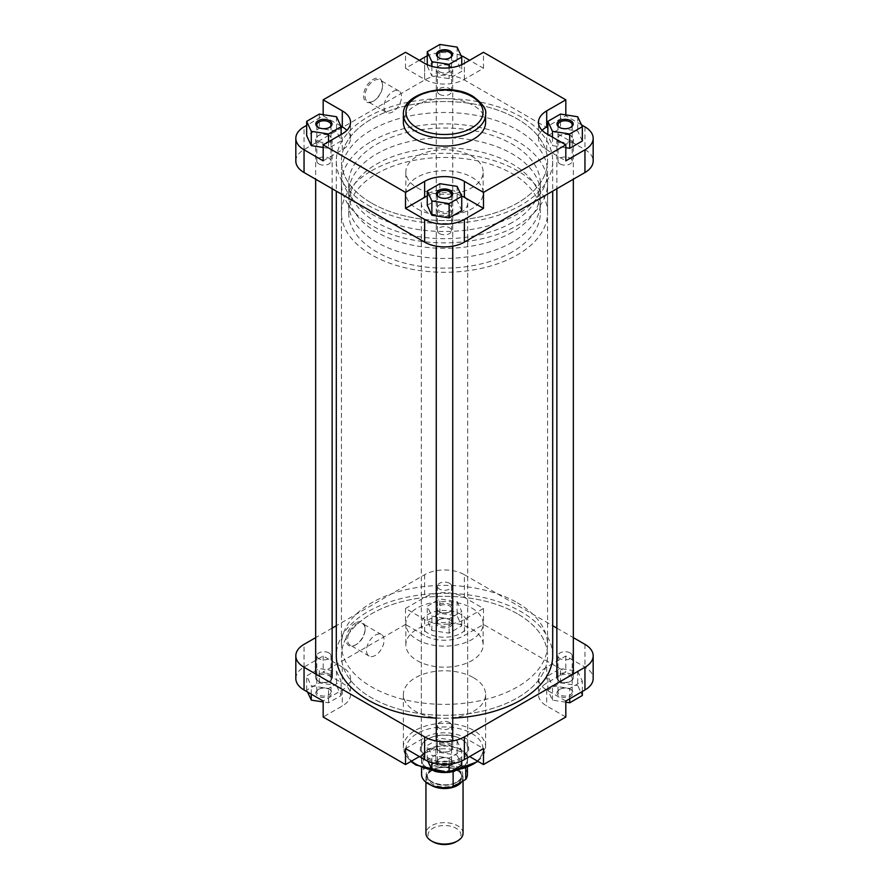 <?xml version="1.0" encoding="UTF-8"?>
<svg xmlns="http://www.w3.org/2000/svg" width="889" height="889" viewBox="0 0 889 889"><rect width="100%" height="100%" fill="white"/><g stroke="black" fill="none" stroke-linecap="round" stroke-linejoin="round"><path stroke-width="0.67" stroke-dasharray="4.45 3.33" d="M439.155 197.18A7.09 4.089 0 0 0 439.488 197.391L438.766 196.969L439.488 197.391A7.09 4.089 0 0 0 449.512 197.391A7.09 4.089 0 0 0 449.845 197.18M439.155 57.929A7.09 4.089 0 0 0 439.488 58.141L438.766 57.718L439.488 58.141A7.09 4.089 0 0 0 449.512 58.141A7.09 4.089 0 0 0 449.845 57.929M318.551 127.549A7.09 4.089 0 0 0 318.895 127.76L318.162 127.338L318.895 127.76A7.09 4.089 0 0 0 328.908 127.76A7.09 4.089 0 0 0 329.252 127.549M559.748 127.549A7.09 4.089 0 0 0 560.092 127.76L559.359 127.338L560.092 127.76A7.09 4.089 0 0 0 570.105 127.76A7.09 4.089 0 0 0 570.449 127.549M373.813 100.935L373.091 101.357A13.446 7.768 120 0 0 382.603 84.888A13.446 7.768 120 0 0 373.091 79.399A13.446 7.768 120 0 0 363.579 95.868A13.446 7.768 120 0 0 373.091 101.357L373.813 100.935A12.413 7.168 -60 0 1 367.613 101.546A12.413 7.168 -60 0 1 365.701 91.6A12.413 7.168 -60 0 1 373.813 80.655A12.413 7.168 -60 0 1 380.025 80.043A12.413 7.168 -60 0 1 382.603 85.722A12.413 7.168 -60 0 1 373.813 100.935M392.76 91.589A12.413 7.168 -60 0 1 398.972 90.978A12.413 7.168 -60 0 1 400.872 100.935A12.413 7.168 -60 0 1 392.76 111.87A12.413 7.168 -60 0 1 386.559 112.492A12.413 7.168 -60 0 1 384.648 102.535A12.413 7.168 -60 0 1 392.76 91.589M439.488 94.323A7.09 4.089 180 0 1 437.41 91.423A7.09 4.089 180 0 1 441.789 87.644A7.09 4.089 180 0 1 449.512 88.533A7.09 4.089 180 0 1 451.59 91.423A7.09 4.089 180 0 1 447.211 95.201A7.09 4.089 180 0 1 439.488 94.323M318.895 163.943A7.09 4.089 180 0 1 316.817 161.053A7.09 4.089 180 0 1 321.196 157.275A7.09 4.089 180 0 1 328.908 158.164A7.09 4.089 180 0 1 330.986 161.053A7.09 4.089 180 0 1 326.619 164.832A7.09 4.089 180 0 1 318.895 163.943M439.488 233.574A7.09 4.089 180 0 1 437.41 230.684A7.09 4.089 180 0 1 441.789 226.895A7.09 4.089 180 0 1 449.512 227.784A7.09 4.089 180 0 1 451.59 230.684A7.09 4.089 180 0 1 447.211 234.463A7.09 4.089 180 0 1 439.488 233.574M560.092 163.943A7.09 4.089 180 0 1 558.014 161.053A7.09 4.089 180 0 1 562.381 157.275A7.09 4.089 180 0 1 570.105 158.164A7.09 4.089 180 0 1 572.183 161.053A7.09 4.089 180 0 1 567.804 164.832A7.09 4.089 180 0 1 560.092 163.943M485.616 122.349A41.116 23.736 0 0 0 473.57 105.558A41.116 23.736 0 0 0 428.765 100.413A41.116 23.736 0 0 0 403.384 122.349M417.174 208.804A38.649 22.314 0 0 0 459.291 213.638A38.649 22.314 0 0 0 483.149 193.024A38.649 22.314 0 0 0 471.826 177.255A38.649 22.314 0 0 0 429.709 172.41A38.649 22.314 0 0 0 405.851 193.024A38.649 22.314 0 0 0 417.174 208.804M417.174 187.768A38.649 22.314 0 0 0 459.291 192.602A38.649 22.314 0 0 0 483.149 171.988A38.649 22.314 0 0 0 471.826 156.22A38.649 22.314 0 0 0 429.709 151.374A38.649 22.314 0 0 0 405.851 171.988A38.649 22.314 0 0 0 417.174 187.768M371.635 214.06A103.057 59.496 0 0 0 483.938 226.962A103.057 59.496 0 0 0 547.557 171.988A103.057 59.496 0 0 0 517.365 129.916A103.057 59.496 0 0 0 405.062 117.026A103.057 59.496 0 0 0 341.443 171.988A103.057 59.496 0 0 0 371.635 214.06M371.635 203.125A103.057 59.496 0 0 0 483.938 216.016A103.057 59.496 0 0 0 547.557 161.053A103.057 59.496 0 0 0 517.365 118.982A103.057 59.496 0 0 0 405.062 106.08A103.057 59.496 0 0 0 341.443 161.053A103.057 59.496 0 0 0 371.635 203.125A103.057 59.496 0 0 0 483.938 216.016A103.057 59.496 0 0 0 547.557 161.053A103.057 59.496 0 0 0 517.365 118.982A103.057 59.496 0 0 0 405.062 106.08A103.057 59.496 0 0 0 341.443 161.053A103.057 59.496 0 0 0 371.635 203.125M419.364 60.296L405.517 68.286L424.642 79.332A28.081 16.213 0 0 0 464.358 79.332L483.483 68.286L469.636 60.296M461.069 55.618A28.081 16.213 0 0 0 427.265 55.907M427.265 66.042L431.876 75.998L449.123 78.665L461.735 71.376L457.124 61.419L439.877 58.752L427.265 66.042L427.265 64.675M340.831 126.016L323.174 115.826L306.661 125.36M323.174 160.842L342.298 149.797A28.081 16.213 0 0 0 350.522 138.34A28.081 16.213 0 0 0 346.877 130.339M323.174 147.463L328.519 148.285L341.143 141.007L336.52 131.05L319.284 128.383L306.661 135.673M461.558 195.924A28.081 16.213 0 0 0 427.265 196.002M461.735 210.626L457.124 200.67L439.877 198.003L427.265 205.292M581.495 124.871L565.826 115.826L547.857 126.205M542.123 130.339A28.081 16.213 0 0 0 538.478 138.34A28.081 16.213 0 0 0 546.702 149.797L565.826 160.842M582.339 141.007L577.717 131.05L560.481 128.383L547.857 135.673L552.48 145.618L565.826 147.685M295.826 161.053A28.081 16.213 180 0 1 304.049 149.585L424.642 79.966A28.081 16.213 180 0 1 464.358 79.966L584.951 149.585A28.081 16.213 180 0 1 593.174 161.053M483.483 68.286L483.483 52.295M565.826 115.826L565.826 114.903M405.517 68.286L405.517 52.295M323.174 115.826L323.174 114.681M552.48 137.15L552.48 145.618M577.717 116.748L577.717 131.05M560.481 114.081L560.481 128.383M547.857 134.483L547.857 135.673M457.124 186.368L457.124 200.67M439.877 183.701L439.877 198.003M328.519 141.762L328.519 148.285M341.143 134.483L341.143 141.007M336.52 116.748L336.52 131.05M319.284 114.081L319.284 128.383M431.876 66.364L431.876 75.998M449.123 67.875L449.123 78.665M461.735 64.675L461.735 71.376M457.124 47.117L457.124 61.419M439.877 44.45L439.877 58.752M517.365 613.732A103.057 59.496 0 0 0 405.062 600.842A103.057 59.496 0 0 0 341.443 655.804A103.057 59.496 0 0 0 371.635 697.876A103.057 59.496 0 0 0 483.938 710.778A103.057 59.496 0 0 0 547.557 655.804A103.057 59.496 0 0 0 517.365 613.732A103.057 59.496 180 0 1 547.557 655.804A103.057 59.496 180 0 1 483.938 710.778A103.057 59.496 180 0 1 371.635 697.876A103.057 59.496 180 0 1 341.443 655.804A103.057 59.496 180 0 1 405.062 600.842A103.057 59.496 180 0 1 517.365 613.732M367.99 205.226A108.202 62.474 0 0 0 485.905 218.772A108.202 62.474 0 0 0 552.702 161.053A108.202 62.474 0 0 0 521.01 116.881A108.202 62.474 0 0 0 403.095 103.335A108.202 62.474 0 0 0 336.298 161.053A108.202 62.474 0 0 0 367.99 205.226M436.255 718.101A108.202 62.474 0 0 0 452.745 718.101M552.702 655.804A108.202 62.474 0 0 0 521.01 611.632A108.202 62.474 0 0 0 403.095 598.097A108.202 62.474 0 0 0 336.298 655.804M439.399 71.653A7.212 4.167 0 0 0 449.601 71.653A7.212 4.167 0 0 0 449.601 65.764L450.334 66.186A8.245 4.756 180 0 1 452.745 69.553A8.245 4.756 180 0 1 447.656 73.943A8.245 4.756 180 0 1 438.666 72.92A8.245 4.756 180 0 1 436.255 69.553A8.245 4.756 180 0 1 438.666 66.186A8.245 4.756 180 0 1 450.334 66.186L449.601 65.764A7.212 4.167 0 0 0 439.399 65.764A7.212 4.167 0 0 0 439.399 71.653M449.601 605.954A7.212 4.167 180 0 1 449.601 611.843A7.212 4.167 180 0 1 439.399 611.843L438.666 611.421A8.245 4.756 0 0 0 450.334 611.421A8.245 4.756 0 0 0 452.745 608.054A8.245 4.756 0 0 0 450.334 604.698A8.245 4.756 0 0 0 441.344 603.664A8.245 4.756 0 0 0 436.255 608.054A8.245 4.756 0 0 0 438.666 611.421L439.399 611.843A7.212 4.167 180 0 1 439.399 605.954A7.212 4.167 180 0 1 449.601 605.954M318.807 141.284A7.212 4.167 0 0 0 329.008 141.284A7.212 4.167 0 0 0 329.008 135.395L329.73 135.806A8.245 4.756 180 0 1 332.142 139.173A8.245 4.756 180 0 1 327.052 143.573A8.245 4.756 180 0 1 318.073 142.54A8.245 4.756 180 0 1 315.662 139.173A8.245 4.756 180 0 1 318.073 135.806A8.245 4.756 180 0 1 329.73 135.806L329.008 135.395A7.212 4.167 0 0 0 318.807 135.395A7.212 4.167 0 0 0 318.807 141.284M329.008 675.584A7.212 4.167 180 0 1 329.008 681.474A7.212 4.167 180 0 1 318.807 681.474L318.073 681.052A8.245 4.756 0 0 0 329.73 681.052A8.245 4.756 0 0 0 332.142 677.685A8.245 4.756 0 0 0 329.73 674.318A8.245 4.756 0 0 0 320.751 673.284A8.245 4.756 0 0 0 315.662 677.685A8.245 4.756 0 0 0 318.073 681.052L318.807 681.474A7.212 4.167 180 0 1 318.807 675.584A7.212 4.167 180 0 1 329.008 675.584M439.399 210.904A7.212 4.167 0 0 0 449.601 210.904A7.212 4.167 0 0 0 449.601 205.015L450.334 205.437A8.245 4.756 180 0 1 452.745 208.804A8.245 4.756 180 0 1 447.656 213.204A8.245 4.756 180 0 1 438.666 212.171A8.245 4.756 180 0 1 436.255 208.804A8.245 4.756 180 0 1 438.666 205.437A8.245 4.756 180 0 1 450.334 205.437L449.601 205.015A7.212 4.167 0 0 0 439.399 205.015A7.212 4.167 0 0 0 439.399 210.904M449.601 745.204A7.212 4.167 180 0 1 449.601 751.094A7.212 4.167 180 0 1 439.399 751.094L438.666 750.672A8.245 4.756 0 0 0 450.334 750.672A8.245 4.756 0 0 0 452.745 747.316A8.245 4.756 0 0 0 450.334 743.949A8.245 4.756 0 0 0 441.344 742.915A8.245 4.756 0 0 0 436.255 747.316A8.245 4.756 0 0 0 438.666 750.672L439.399 751.094A7.212 4.167 180 0 1 439.399 745.204A7.212 4.167 180 0 1 449.601 745.204M432.843 841.761A16.491 9.523 180 0 1 432.843 828.304A16.491 9.523 180 0 1 456.157 828.304A16.491 9.523 180 0 1 456.157 841.761M463.047 833.349A18.547 10.712 0 0 0 451.601 823.458A18.547 10.712 0 0 0 431.387 825.77A18.547 10.712 0 0 0 425.953 833.349M512.264 232.151A95.834 55.329 180 0 1 407.829 244.142A95.834 55.329 180 0 1 348.666 193.024A95.834 55.329 180 0 1 376.736 153.897A95.834 55.329 180 0 1 481.171 141.907A95.834 55.329 180 0 1 540.334 193.024A95.834 55.329 180 0 1 512.264 232.151M512.264 222.472A95.834 55.329 180 0 1 407.829 234.474A95.834 55.329 180 0 1 348.666 183.345A95.834 55.329 180 0 1 376.736 144.229A95.834 55.329 180 0 1 481.171 132.228A95.834 55.329 180 0 1 540.334 183.345A95.834 55.329 180 0 1 512.264 222.472M371.635 141.284A103.057 59.496 180 0 1 483.938 128.383A103.057 59.496 180 0 1 547.557 183.345A103.057 59.496 180 0 1 517.365 225.417A103.057 59.496 180 0 1 405.062 238.319A103.057 59.496 180 0 1 341.443 183.345A103.057 59.496 180 0 1 371.635 141.284M371.635 170.732A103.057 59.496 180 0 1 483.938 157.831A103.057 59.496 180 0 1 547.557 212.804A103.057 59.496 180 0 1 517.365 254.865A103.057 59.496 180 0 1 405.062 267.767A103.057 59.496 180 0 1 341.443 212.804A103.057 59.496 180 0 1 371.635 170.732M512.264 251.92A95.834 55.329 180 0 1 407.829 263.922A95.834 55.329 180 0 1 348.666 212.804A95.834 55.329 180 0 1 376.736 173.677A95.834 55.329 180 0 1 481.171 161.676A95.834 55.329 180 0 1 540.334 212.804A95.834 55.329 180 0 1 512.264 251.92M512.264 242.253A95.834 55.329 180 0 1 407.829 254.243A95.834 55.329 180 0 1 348.666 203.125A95.834 55.329 180 0 1 376.736 163.998A95.834 55.329 180 0 1 481.171 152.008A95.834 55.329 180 0 1 540.334 203.125A95.834 55.329 180 0 1 512.264 242.253M428.109 193.658A23.192 13.391 180 0 1 453.368 190.757A23.192 13.391 180 0 1 467.692 203.125A23.192 13.391 180 0 1 460.891 212.593A23.192 13.391 180 0 1 435.632 215.494A23.192 13.391 180 0 1 421.308 203.125A23.192 13.391 180 0 1 428.109 193.658M436.099 771.419A23.192 13.391 180 0 1 423.331 764.407A23.192 13.391 180 0 1 421.308 758.939A23.192 13.391 180 0 1 428.109 749.471A23.192 13.391 180 0 1 453.368 746.571A23.192 13.391 180 0 1 467.692 758.939A23.192 13.391 180 0 1 465.669 764.407A23.192 13.391 180 0 1 460.891 768.407A23.192 13.391 180 0 1 452.901 771.419M434.365 771.174A22.925 13.235 180 0 1 423.564 764.707A22.925 13.235 180 0 1 421.575 759.306A22.925 13.235 180 0 1 423.264 754.317A22.925 13.235 180 0 1 428.287 749.938A22.925 13.235 180 0 1 435.866 747.038A22.925 13.235 180 0 1 467.425 759.306A22.925 13.235 180 0 1 465.736 764.284A22.925 13.235 180 0 1 465.436 764.707A22.925 13.235 180 0 1 460.713 768.663A22.925 13.235 180 0 1 454.635 771.174M430.954 785.131A18.547 10.712 180 0 1 425.953 777.819A18.547 10.712 180 0 1 431.387 770.241A18.547 10.712 180 0 1 451.601 767.918A18.547 10.712 180 0 1 463.047 777.819A18.547 10.712 180 0 1 461.769 781.731M449.434 772.23A22.925 13.235 180 0 1 448.589 772.33M423.264 769.463L435.866 762.184L435.866 747.038L423.264 754.317L423.264 769.463A22.925 13.235 180 0 0 421.575 774.452M435.866 762.184A22.925 13.235 180 0 1 467.425 774.452M453.134 771.563L465.736 764.284L465.736 768.418M449.912 771.952A23.192 13.391 180 0 1 447.723 772.197M559.992 141.284A7.212 4.167 0 0 0 570.193 141.284A7.212 4.167 0 0 0 570.193 135.395L570.927 135.806A8.245 4.756 180 0 1 573.338 139.173A8.245 4.756 180 0 1 568.249 143.573A8.245 4.756 180 0 1 559.27 142.54A8.245 4.756 180 0 1 556.858 139.173A8.245 4.756 180 0 1 559.27 135.806A8.245 4.756 180 0 1 570.927 135.806L570.193 135.395A7.212 4.167 0 0 0 559.992 135.395A7.212 4.167 0 0 0 559.992 141.284M570.193 675.584A7.212 4.167 180 0 1 570.193 681.474A7.212 4.167 180 0 1 559.992 681.474L559.27 681.052A8.245 4.756 0 0 0 570.927 681.052A8.245 4.756 0 0 0 573.338 677.685A8.245 4.756 0 0 0 570.927 674.318A8.245 4.756 0 0 0 561.948 673.284A8.245 4.756 0 0 0 556.858 677.685A8.245 4.756 0 0 0 559.27 681.052L559.992 681.474A7.212 4.167 180 0 1 559.992 675.584A7.212 4.167 180 0 1 570.193 675.584M449.512 758.728L450.234 759.139A8.112 4.689 0 0 0 438.766 759.139A8.112 4.689 0 0 0 438.766 765.773A8.112 4.689 0 0 0 450.234 765.773A8.112 4.689 0 0 0 450.234 759.139L449.512 758.728A7.09 4.089 180 0 1 451.59 761.617A7.09 4.089 180 0 1 447.211 765.396A7.09 4.089 180 0 1 439.488 764.507A7.09 4.089 180 0 1 437.41 761.617A7.09 4.089 180 0 1 439.488 758.728A7.09 4.089 180 0 1 449.512 758.728M570.105 689.097L570.838 689.52A8.112 4.689 0 0 0 559.359 689.52A8.112 4.689 0 0 0 559.359 696.143A8.112 4.689 0 0 0 570.838 696.143A8.112 4.689 0 0 0 570.838 689.52L570.105 689.097A7.09 4.089 180 0 1 572.183 691.986A7.09 4.089 180 0 1 567.804 695.765A7.09 4.089 180 0 1 560.092 694.887A7.09 4.089 180 0 1 558.014 691.986A7.09 4.089 180 0 1 560.092 689.097A7.09 4.089 180 0 1 570.105 689.097M449.512 619.466L450.234 619.889A8.112 4.689 0 0 0 438.766 619.889A8.112 4.689 0 0 0 438.766 626.512A8.112 4.689 0 0 0 450.234 626.512A8.112 4.689 0 0 0 450.234 619.889L449.512 619.466A7.09 4.089 180 0 1 451.59 622.367A7.09 4.089 180 0 1 447.211 626.145A7.09 4.089 180 0 1 439.488 625.256A7.09 4.089 180 0 1 437.41 622.367A7.09 4.089 180 0 1 439.488 619.466A7.09 4.089 180 0 1 449.512 619.466M328.908 689.097L329.641 689.52A8.112 4.689 0 0 0 318.162 689.52A8.112 4.689 0 0 0 318.162 696.143A8.112 4.689 0 0 0 329.641 696.143A8.112 4.689 0 0 0 329.641 689.52L328.908 689.097A7.09 4.089 180 0 1 330.986 691.986A7.09 4.089 180 0 1 326.619 695.765A7.09 4.089 180 0 1 318.895 694.887A7.09 4.089 180 0 1 316.817 691.986A7.09 4.089 180 0 1 318.895 689.097A7.09 4.089 180 0 1 328.908 689.097M460.891 738.903L461.624 739.315A24.214 13.98 0 0 0 427.376 739.315A24.214 13.98 0 0 0 427.376 759.095A24.214 13.98 0 0 0 461.624 759.095A24.214 13.98 0 0 0 461.624 739.315L460.891 738.903A23.192 13.391 180 0 1 467.692 748.36A23.192 13.391 180 0 1 453.368 760.728A23.192 13.391 180 0 1 428.109 757.828A23.192 13.391 180 0 1 421.308 748.36A23.192 13.391 180 0 1 428.109 738.903A23.192 13.391 180 0 1 460.891 738.903M355.6 622.956A13.446 7.768 120 0 0 346.088 639.424A13.446 7.768 120 0 0 355.6 644.914L355.6 644.914A13.446 7.768 120 0 0 365.112 628.445A13.446 7.768 120 0 0 355.6 622.956M356.333 644.492L355.6 644.914L356.333 644.492A12.413 7.168 -60 0 1 350.122 645.103A12.413 7.168 -60 0 1 348.221 635.157A12.413 7.168 -60 0 1 356.333 624.211A12.413 7.168 -60 0 1 362.534 623.6A12.413 7.168 -60 0 1 365.112 629.279A12.413 7.168 -60 0 1 356.333 644.492L356.333 644.492M375.269 655.426A12.413 7.168 -60 0 1 369.068 656.049A12.413 7.168 -60 0 1 367.157 646.092A12.413 7.168 -60 0 1 375.269 635.157A12.413 7.168 -60 0 1 381.481 634.535A12.413 7.168 -60 0 1 383.392 644.492A12.413 7.168 -60 0 1 375.269 655.426M328.908 652.915A7.09 4.089 0 0 0 321.196 652.026A7.09 4.089 0 0 0 316.817 655.804A7.09 4.089 0 0 0 318.895 658.705A7.09 4.089 0 0 0 326.619 659.582A7.09 4.089 0 0 0 330.986 655.804A7.09 4.089 0 0 0 328.908 652.915M449.512 583.284A7.09 4.089 0 0 0 441.789 582.406A7.09 4.089 0 0 0 437.41 586.184A7.09 4.089 0 0 0 439.488 589.074A7.09 4.089 0 0 0 447.211 589.963A7.09 4.089 0 0 0 451.59 586.184A7.09 4.089 0 0 0 449.512 583.284M570.105 652.915A7.09 4.089 0 0 0 562.381 652.026A7.09 4.089 0 0 0 558.014 655.804A7.09 4.089 0 0 0 560.092 658.705A7.09 4.089 0 0 0 567.804 659.582A7.09 4.089 0 0 0 572.183 655.804A7.09 4.089 0 0 0 570.105 652.915M449.512 722.546A7.09 4.089 0 0 0 441.789 721.657A7.09 4.089 0 0 0 437.41 725.435A7.09 4.089 0 0 0 439.488 728.324A7.09 4.089 0 0 0 447.211 729.213A7.09 4.089 0 0 0 451.59 725.435A7.09 4.089 0 0 0 449.512 722.546M471.826 608.054A38.649 22.314 180 0 1 483.149 623.834A38.649 22.314 180 0 1 459.291 644.447A38.649 22.314 180 0 1 417.174 639.613A38.649 22.314 180 0 1 405.851 623.834A38.649 22.314 180 0 1 429.709 603.22A38.649 22.314 180 0 1 471.826 608.054M471.826 629.09A38.649 22.314 180 0 1 483.149 644.869A38.649 22.314 180 0 1 459.291 665.483A38.649 22.314 180 0 1 417.174 660.649A38.649 22.314 180 0 1 405.851 644.869A38.649 22.314 180 0 1 429.709 624.256A38.649 22.314 180 0 1 471.826 629.09M517.365 602.798A103.057 59.496 180 0 1 547.557 644.869A103.057 59.496 180 0 1 483.938 699.832A103.057 59.496 180 0 1 371.635 686.941A103.057 59.496 180 0 1 341.443 644.869A103.057 59.496 180 0 1 405.062 589.907A103.057 59.496 180 0 1 517.365 602.798M473.57 677.729A41.116 23.736 180 0 1 485.616 694.509A41.116 23.736 180 0 1 460.235 716.445A41.116 23.736 180 0 1 415.43 711.3A41.116 23.736 180 0 1 403.384 694.509A41.116 23.736 180 0 1 428.765 672.584A41.116 23.736 180 0 1 473.57 677.729M428.109 633.301A23.192 13.391 180 0 1 421.308 623.834A23.192 13.391 180 0 1 435.632 611.465A23.192 13.391 180 0 1 460.891 614.366A23.192 13.391 180 0 1 467.692 623.834A23.192 13.391 180 0 1 453.368 636.202A23.192 13.391 180 0 1 428.109 633.301M295.826 678.529A28.081 16.213 180 0 1 304.049 667.061L323.174 656.015L342.298 667.061A28.081 16.213 180 0 1 350.522 678.529A28.081 16.213 180 0 1 342.298 689.986L323.174 701.032M336.52 671.239L341.143 681.196L328.519 688.475L311.283 685.808L306.661 675.862L319.284 668.572L336.52 671.239L336.52 685.541L341.143 695.498L328.519 702.788L323.174 701.954M405.517 608.476L424.642 597.43A28.081 16.213 180 0 1 464.358 597.43L483.483 608.476L464.358 619.522A28.081 16.213 180 0 1 424.642 619.522L405.517 608.476L405.517 624.467L323.174 672.006L342.298 683.052A28.081 16.213 180 0 1 350.522 694.509A28.081 16.213 180 0 1 342.298 705.977L323.174 717.023M457.124 601.609L461.735 611.565L449.123 618.855L431.876 616.188L427.265 606.231L439.877 598.942L457.124 601.609L457.124 615.921L461.735 625.867L449.123 633.157L431.876 630.49L427.265 620.533L439.877 613.254L457.124 615.921M565.826 701.032L546.702 689.986A28.081 16.213 180 0 1 538.478 678.529A28.081 16.213 180 0 1 546.702 667.061L565.826 656.015L584.951 667.061A28.081 16.213 180 0 1 593.174 678.529M577.717 671.239L582.339 681.196L569.716 688.475L552.48 685.808L547.857 675.862L560.481 668.572L577.717 671.239L577.717 685.541L582.339 695.498M405.517 748.571L424.642 737.526A28.081 16.213 180 0 1 464.358 737.526L483.483 748.571M457.124 740.87L461.735 750.816L449.123 758.106L431.876 755.439L427.265 745.482L439.877 738.203L457.124 740.87L457.124 755.172L461.735 765.129M565.826 717.023L546.702 705.977A28.081 16.213 180 0 1 538.478 694.509A28.081 16.213 180 0 1 546.702 683.052L565.826 672.006L483.483 624.467L464.358 635.513A28.081 16.213 180 0 1 424.642 635.513L405.517 624.467M419.364 756.572L424.642 753.516A28.081 16.213 180 0 1 464.358 753.516L469.636 756.572M464.358 597.43L464.358 574.716A28.081 16.213 0 0 0 424.642 574.716L336.298 625.723M332.142 628.123L315.662 637.635M464.358 574.716L552.702 625.723M556.858 628.123L573.338 637.635M483.483 608.476L483.483 624.467M565.826 656.015L565.826 672.006M323.174 656.015L323.174 672.006M427.931 761.24L427.265 759.795L439.877 752.505L457.124 755.172M461.735 760.951L461.735 750.816M449.123 764.14L449.123 758.106M431.876 762.64L431.876 755.439M427.265 759.795L427.265 745.482M439.877 752.505L439.877 738.203M565.826 702.188L552.48 700.121L547.857 690.164L560.481 682.874L577.717 685.541M582.339 691.498L582.339 681.196M569.716 698.787L569.716 688.475M552.48 700.121L552.48 685.808M547.857 690.164L547.857 675.862M560.481 682.874L560.481 668.572M461.735 625.867L461.735 611.565M449.123 633.157L449.123 618.855M431.876 630.49L431.876 616.188M427.265 620.533L427.265 606.231M439.877 613.254L439.877 598.942M307.505 691.986L306.661 690.164L319.284 682.874L336.52 685.541M341.143 695.498L341.143 681.196M328.519 702.788L328.519 688.475M311.283 694.165L311.283 685.808M306.661 690.164L306.661 675.862M319.284 682.874L319.284 668.572M403.384 114.359A41.116 23.736 180 0 1 428.765 92.423A41.116 23.736 180 0 1 473.57 97.568A41.116 23.736 180 0 1 485.616 114.359M584.951 126.871L584.951 149.585M464.358 79.966L464.358 57.24M424.642 57.24L424.642 79.966M304.049 149.585L304.049 126.871M546.702 149.797L546.702 133.817M342.298 149.797L342.298 133.817M464.358 79.332L464.358 63.341M424.642 79.332L424.642 63.341M432.298 769.93A17.258 9.968 0 0 0 427.242 776.975A17.258 9.968 0 0 0 437.899 786.176A17.258 9.968 0 0 0 456.702 784.02A17.258 9.968 0 0 0 461.758 776.975A17.258 9.968 0 0 0 451.101 767.763A17.258 9.968 0 0 0 432.298 769.93M432.132 785.598A18.291 10.557 180 0 1 431.565 770.352A18.291 10.557 180 0 1 454.779 769.074A18.291 10.557 180 0 1 461.291 781.998M456.702 782.331A17.258 9.968 180 0 1 437.899 784.498A17.258 9.968 180 0 1 427.242 775.286A17.258 9.968 180 0 1 432.298 768.24A17.258 9.968 180 0 1 451.101 766.085A17.258 9.968 180 0 1 461.758 775.286A17.258 9.968 180 0 1 456.702 782.331M431.565 766.985A18.291 10.557 0 0 0 431.565 781.92A18.291 10.557 0 0 0 457.435 781.92A18.291 10.557 0 0 0 457.435 766.985A18.291 10.557 0 0 0 431.565 766.985M471.748 733.469A38.538 22.247 180 0 1 471.748 764.94A38.538 22.247 180 0 1 417.252 764.94A38.538 22.247 180 0 1 417.252 733.469A38.538 22.247 180 0 1 471.748 733.469M431.854 769.685A41.116 23.736 0 0 0 452.657 770.374M477.615 761.173A41.116 23.736 0 0 0 485.616 747.104A41.116 23.736 0 0 0 473.57 730.314A41.116 23.736 0 0 0 428.765 725.168A41.116 23.736 0 0 0 403.384 747.104A41.116 23.736 0 0 0 411.385 761.173M584.951 644.347L584.951 667.061M304.049 667.061L304.049 644.347M424.642 574.716L424.642 597.43M464.358 737.526L464.358 753.516M424.642 737.526L424.642 753.516M546.702 667.061L546.702 683.052M546.702 689.986L546.702 705.977M424.642 619.522L424.642 635.513M464.358 619.522L464.358 635.513M342.298 689.986L342.298 705.977M342.298 667.061L342.298 683.052M382.603 85.722L382.603 84.888M398.972 90.978L380.025 80.043M437.41 91.423L437.41 55.24M316.817 161.053L316.817 124.871M437.41 230.684L437.41 194.502M558.014 161.053L558.014 124.871M483.149 193.024L483.149 171.988M547.557 171.988L547.557 644.869M341.443 171.988L341.443 644.869M405.851 193.024L405.851 171.988M538.478 138.34L538.478 122.349M350.522 138.34L350.522 122.349M572.183 161.053L572.183 124.871M451.59 230.684L451.59 194.502M330.986 161.053L330.986 124.871M451.59 91.423L451.59 55.24M386.559 112.492L367.613 101.546M570.105 127.76L570.838 127.338M328.908 127.76L329.641 127.338M449.512 58.141L450.234 57.718M449.512 197.391L450.234 196.969M552.702 161.053L552.702 191.135M336.298 161.053L336.298 191.135M449.601 611.843L450.334 611.421M452.745 69.553L452.745 608.054M436.255 69.553L436.255 608.054M439.399 65.764L438.666 66.186M329.008 681.474L329.73 681.052M332.142 139.173L332.142 188.746M315.662 139.173L315.662 179.222M315.662 673.973L315.662 677.685M318.807 135.395L318.073 135.806M449.601 751.094L450.334 750.672M452.745 208.804L452.745 246.175M452.745 740.937L452.745 747.316M436.255 208.804L436.255 246.175M436.255 740.937L436.255 747.316M439.399 205.015L438.666 205.437M432.076 770.396C428.854 772.363 427.242 774.563 427.242 776.975L427.242 775.286C426.064 783.02 446.967 788.421 456.924 781.864C460.146 779.897 461.758 777.697 461.758 775.286L461.758 776.975C462.936 769.241 442.033 763.84 432.076 770.396M348.666 183.345L348.666 193.024M547.557 183.345L547.557 212.804M348.666 203.125L348.666 212.804M467.692 203.125L467.692 758.939M463.047 777.819L463.047 780.986M421.575 759.306L421.575 767.774M425.953 777.819L425.953 782.231M467.425 759.306L467.425 767.774M421.308 203.125L421.308 758.939M540.334 203.125L540.334 212.804M341.443 183.345L341.443 212.804M540.334 183.345L540.334 193.024M570.193 681.474L570.927 681.052M573.338 139.173L573.338 179.222M573.338 673.973L573.338 677.685M556.858 139.173L556.858 188.746M559.992 135.395L559.27 135.806M439.488 758.728L438.766 759.139M560.092 689.097L559.359 689.52M439.488 619.466L438.766 619.889M318.895 689.097L318.162 689.52M428.109 738.903L427.376 739.315M485.616 694.509L485.616 747.104L478.149 761.484M450.39 771.674L445.922 771.919M369.068 656.049L350.122 645.103M316.817 655.804L316.817 691.986M437.41 586.184L437.41 622.367M558.014 655.804L558.014 691.986M437.41 725.435L437.41 761.617M483.149 623.834L483.149 644.869M421.308 623.834L421.308 748.36M467.692 623.834L467.692 748.36M403.384 694.509L403.384 747.104L405.351 754.783L410.851 761.484M405.851 623.834L405.851 644.869M538.478 678.529L538.478 694.509M350.522 678.529L350.522 694.509M451.59 725.435L451.59 761.617M572.183 655.804L572.183 691.986M451.59 586.184L451.59 622.367M330.986 655.804L330.986 691.986M381.481 634.535L362.534 623.6M365.112 629.279L365.112 628.445"/><path stroke-width="1.33" d="M438.766 196.969L438.766 196.969A8.112 4.689 180 0 1 438.766 190.346A8.112 4.689 180 0 1 450.234 190.346A8.112 4.689 180 0 1 450.234 196.969A8.112 4.689 180 0 1 438.766 196.969M449.845 197.18A7.09 4.089 0 0 0 451.59 194.502A7.09 4.089 0 0 0 449.512 191.602A7.09 4.089 0 0 0 441.789 190.724A7.09 4.089 0 0 0 437.41 194.502A7.09 4.089 0 0 0 439.155 197.18M438.766 57.718L438.766 57.718A8.112 4.689 180 0 1 438.766 51.095A8.112 4.689 180 0 1 450.234 51.095A8.112 4.689 180 0 1 450.234 57.718A8.112 4.689 180 0 1 438.766 57.718M449.845 57.929A7.09 4.089 0 0 0 451.59 55.24A7.09 4.089 0 0 0 449.512 52.351A7.09 4.089 0 0 0 441.789 51.462A7.09 4.089 0 0 0 437.41 55.24A7.09 4.089 0 0 0 439.155 57.929M318.162 127.338L318.162 127.338A8.112 4.689 180 0 1 318.162 120.715A8.112 4.689 180 0 1 329.641 120.715A8.112 4.689 180 0 1 329.641 127.338A8.112 4.689 180 0 1 318.162 127.338M329.252 127.549A7.09 4.089 0 0 0 330.986 124.871A7.09 4.089 0 0 0 328.908 121.982A7.09 4.089 0 0 0 321.196 121.093A7.09 4.089 0 0 0 316.817 124.871A7.09 4.089 0 0 0 318.551 127.549M559.359 127.338L559.359 127.338A8.112 4.689 180 0 1 559.359 120.715A8.112 4.689 180 0 1 570.838 120.715A8.112 4.689 180 0 1 570.838 127.338A8.112 4.689 180 0 1 559.359 127.338M570.449 127.549A7.09 4.089 0 0 0 572.183 124.871A7.09 4.089 0 0 0 570.105 121.982A7.09 4.089 0 0 0 562.381 121.093A7.09 4.089 0 0 0 558.014 124.871A7.09 4.089 0 0 0 559.748 127.549M415.43 139.129A41.116 23.736 0 0 0 460.235 144.285A41.116 23.736 0 0 0 485.616 122.349L485.616 114.359A41.116 23.736 180 0 1 460.235 136.284A41.116 23.736 180 0 1 415.43 131.139A41.116 23.736 180 0 1 403.384 114.359L403.384 122.349A41.116 23.736 0 0 0 415.43 139.129M469.636 60.296L464.358 57.24A28.081 16.213 0 0 0 461.069 55.618M427.265 55.907A28.081 16.213 0 0 0 424.642 57.24L419.364 60.296M306.661 125.36L304.049 126.871A28.081 16.213 0 0 0 295.826 138.34A28.081 16.213 0 0 0 304.049 149.797L323.174 160.842L323.174 144.851L342.298 133.817A28.081 16.213 0 0 0 350.522 122.349A28.081 16.213 0 0 0 342.298 110.881L323.174 99.835L405.517 52.295L424.642 63.341A28.081 16.213 0 0 0 464.358 63.341L483.483 52.295L565.826 99.835L546.702 110.881A28.081 16.213 0 0 0 538.478 122.349A28.081 16.213 0 0 0 546.702 133.817L565.826 144.851L483.483 192.391L464.358 181.356A28.081 16.213 0 0 0 424.642 181.356L405.517 192.391L323.174 144.851M346.877 130.339A28.081 16.213 0 0 0 342.298 126.871L340.831 126.016M306.661 121.36L311.283 131.316L328.519 133.983L341.143 126.694L336.52 116.748L319.284 114.081L306.661 121.36L306.661 135.673L311.283 145.618L323.174 147.463M427.265 196.002A28.081 16.213 0 0 0 424.642 197.336L405.517 208.382L424.642 219.427A28.081 16.213 0 0 0 464.358 219.427L483.483 208.382L464.358 197.336A28.081 16.213 0 0 0 461.558 195.924M427.265 190.991L427.265 205.292L431.876 215.249L449.123 217.916L461.735 210.626L461.735 196.325L457.124 186.368L439.877 183.701L427.265 190.991L431.876 200.947L449.123 203.614L461.735 196.325M565.826 144.851L565.826 160.842L584.951 149.797A28.081 16.213 0 0 0 593.174 138.34A28.081 16.213 0 0 0 584.951 126.871L581.495 124.871M547.857 126.205L546.702 126.871A28.081 16.213 0 0 0 542.123 130.339M565.826 147.685L569.716 148.285L582.339 141.007L582.339 126.694L577.717 116.748L560.481 114.081L547.857 121.36L552.48 131.316L569.716 133.983L582.339 126.694M593.174 138.34L593.174 161.053A28.081 16.213 180 0 1 584.951 172.522L584.951 149.797M464.358 219.427L464.358 242.141L584.951 172.522M464.358 242.141A28.081 16.213 180 0 1 424.642 242.141L424.642 219.427M304.049 149.797L304.049 172.522L424.642 242.141M304.049 172.522A28.081 16.213 180 0 1 295.826 161.053L295.826 138.34M483.483 208.382L483.483 192.391M405.517 208.382L405.517 192.391M565.826 114.903L565.826 99.835M323.174 114.681L323.174 99.835M569.716 133.983L569.716 148.285M552.48 131.316L552.48 137.15M547.857 121.36L547.857 134.483M431.876 200.947L431.876 215.249M449.123 203.614L449.123 217.916M328.519 133.983L328.519 141.762M311.283 131.316L311.283 145.618M341.143 126.694L341.143 134.483M427.265 51.74L431.876 61.685L449.123 64.352L461.735 57.074L457.124 47.117L439.877 44.45L427.265 51.74L427.265 64.675M431.876 61.685L431.876 66.364M449.123 64.352L449.123 67.875M461.735 57.074L461.735 64.675M336.298 191.135L336.298 655.804A108.202 62.474 0 0 0 367.99 699.987A108.202 62.474 0 0 0 436.255 718.101M452.745 718.101A108.202 62.474 0 0 0 552.702 655.804L552.702 191.135M425.953 782.231L425.953 833.349A18.547 10.712 0 0 0 431.387 840.916L432.843 841.761A16.491 9.523 180 0 0 456.157 841.761L457.613 840.916A18.547 10.712 0 0 0 463.047 833.349L463.047 780.986M461.769 781.731A18.547 10.712 180 0 1 457.613 785.387A18.547 10.712 180 0 1 430.954 785.131M454.635 771.174A22.925 13.235 180 0 1 453.134 771.563A22.925 13.235 180 0 1 449.434 772.23M448.589 772.33A22.925 13.235 180 0 1 434.365 771.174M453.134 771.563L453.134 786.709A22.925 13.235 180 0 1 421.575 774.452L421.575 767.774M431.387 840.916A18.547 10.712 0 0 0 457.613 840.916L456.157 841.761M467.425 767.774L467.425 774.452A22.925 13.235 180 0 1 465.736 779.431L453.134 786.709M465.736 768.418L465.736 779.431M452.901 771.419A23.192 13.391 180 0 1 449.912 771.952M447.723 772.197A23.192 13.391 180 0 1 436.099 771.419M323.174 701.032L304.049 689.986A28.081 16.213 180 0 1 295.826 678.529L295.826 655.804A28.081 16.213 0 0 0 304.049 667.272L424.642 736.903A28.081 16.213 0 0 0 464.358 736.903L464.358 759.617A28.081 16.213 180 0 1 424.642 759.617L405.517 748.571L405.517 764.562L323.174 717.023L323.174 701.032M584.951 689.986L584.951 667.272A28.081 16.213 0 0 0 593.174 655.804L593.174 678.529A28.081 16.213 180 0 1 584.951 689.986L565.826 701.032L565.826 717.023L483.483 764.562L469.636 756.572M483.483 764.562L483.483 748.571L464.358 759.617M405.517 764.562L419.364 756.572M336.298 625.723L332.142 628.123M315.662 637.635L304.049 644.347A28.081 16.213 0 0 0 295.826 655.804M584.951 667.272L464.358 736.903M593.174 655.804A28.081 16.213 0 0 0 584.951 644.347L573.338 637.635M552.702 625.723L556.858 628.123M461.735 760.951L461.735 765.129L449.123 772.408L431.876 769.741L427.931 761.24M449.123 772.408L449.123 764.14M431.876 769.741L431.876 762.64M582.339 691.498L582.339 695.498L569.716 702.788L565.826 702.188M569.716 702.788L569.716 698.787M323.174 701.954L311.283 700.121L307.505 691.986M311.283 700.121L311.283 694.165M417.252 127.983A38.538 22.247 0 0 0 471.748 127.983A38.538 22.247 0 0 0 471.748 96.512A38.538 22.247 0 0 0 417.252 96.512A38.538 22.247 0 0 0 417.252 127.983M546.702 126.871L546.702 110.881M424.642 197.336L424.642 181.356M464.358 197.336L464.358 181.356M342.298 126.871L342.298 110.881M461.291 781.998A18.291 10.557 180 0 1 457.435 785.276A18.291 10.557 180 0 1 432.132 785.598M411.385 761.173A41.116 23.736 0 0 0 415.43 763.884A41.116 23.736 0 0 0 431.854 769.685M452.657 770.374A41.116 23.736 0 0 0 477.615 761.173M424.642 759.617L424.642 736.903M304.049 667.272L304.049 689.986M485.616 114.359C486.872 109.547 482.683 103.557 473.037 96.39C449.578 81.644 402.239 92.212 403.384 114.359M332.142 188.746L332.142 677.685M315.662 179.222L315.662 673.973M452.745 246.175L452.745 740.937M436.255 246.175L436.255 740.937M573.338 179.222L573.338 673.973M556.858 188.746L556.858 677.685M478.149 761.484L450.39 771.674M445.922 771.919L415.963 765.062L410.851 761.484"/></g></svg>

